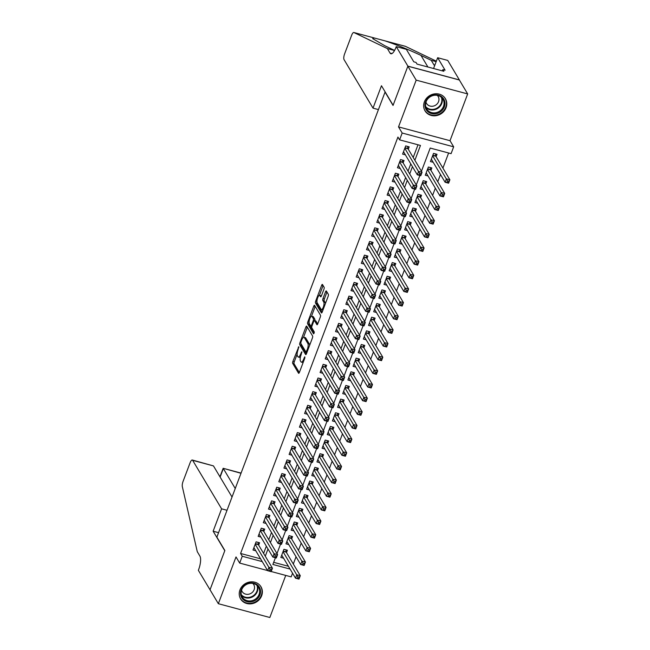 <?xml version="1.0" encoding="UTF-8"?>
<svg xmlns="http://www.w3.org/2000/svg" width="650" height="650" viewBox="0 0 650 650"><rect width="100%" height="100%" fill="white"/><g stroke="black" fill="none" stroke-linecap="round" stroke-linejoin="round"><path stroke-width="0.97" d="M298.821 346.694L292.858 361.489A1.495 0.479 -75 0 0 292.679 363.374L298.553 373.222A1.495 0.479 -75 0 0 298.675 373.327A1.495 0.479 -75 0 0 299.39 372.426L304.769 358.191L304.809 356.801L303.615 359.271A4.777 1.536 -75 0 1 301.332 362.131A4.777 1.536 -75 0 1 300.95 361.806L300.463 360.986A4.777 1.536 -75 0 1 301.039 354.949L301.86 351.78L300.576 354.177A4.777 1.536 -75 0 1 298.301 357.045A4.777 1.536 -75 0 1 297.911 356.72L297.424 355.899A4.777 1.536 -75 0 1 298.001 349.854L298.821 346.694M424.369 101.879A11.862 10.733 149.2 0 0 425.035 110.866A11.862 10.733 149.2 0 0 436.036 115.684A11.862 10.733 149.2 0 0 446.079 107.697A11.862 10.733 149.2 0 0 445.413 98.703A11.862 10.733 149.2 0 0 434.411 93.884A11.862 10.733 149.2 0 0 424.369 101.879M239.939 589.948A11.862 10.733 149.2 0 0 240.614 598.934A11.862 10.733 149.2 0 0 251.607 603.753A11.862 10.733 149.2 0 0 261.649 595.766A11.862 10.733 149.2 0 0 260.983 586.771A11.862 10.733 149.2 0 0 249.99 581.953A11.862 10.733 149.2 0 0 239.939 589.948M323.952 289.161A1.495 0.479 -75 0 0 324.131 287.276L322.481 284.513A1.495 0.479 -75 0 0 322.359 284.408A1.495 0.479 -75 0 0 321.644 285.301L315.673 301.121A1.495 0.479 -75 0 0 315.494 303.006L321.368 312.853A1.495 0.479 -75 0 0 321.49 312.959A1.495 0.479 -75 0 0 322.205 312.057L328.177 296.246A1.495 0.479 -75 0 0 328.356 294.361L326.365 291.021A1.495 0.479 -75 0 0 326.243 290.924A1.495 0.479 -75 0 0 325.528 291.817L322.977 298.586A1.495 0.479 -75 0 0 322.798 300.471L323.781 302.128A3.998 1.284 -75 0 1 323.497 306.621A3.998 1.284 -75 0 1 321.392 309.571A3.998 1.284 -75 0 1 321.076 309.294L317.2 302.811A3.998 1.284 -75 0 1 317.493 298.317A3.998 1.284 -75 0 1 319.589 295.368A3.998 1.284 -75 0 1 319.914 295.644L320.556 296.725A1.495 0.479 -75 0 0 320.678 296.822A1.495 0.479 -75 0 0 321.392 295.929L323.952 289.161M407.867 66.203L459.355 79.999L467.675 93.933L416.187 80.137L407.867 66.203L393.039 105.454L385.052 92.081L216.873 537.144L224.859 550.517L210.031 589.769L218.343 603.704L236.015 556.944L239.671 563.079L242.255 556.254L240.589 553.467L397.93 137.069L399.596 139.856L402.179 133.031L453.668 146.827L451.084 153.652L430.211 148.062L421.436 171.283M416.187 80.137L398.515 126.896L402.179 133.031M306.727 326.186A1.495 0.479 -75 0 0 306.613 326.089A1.495 0.479 -75 0 0 305.898 326.983L299.926 342.794A1.495 0.479 -75 0 0 299.739 344.679L305.622 354.526A1.495 0.479 -75 0 0 305.744 354.632A1.495 0.479 -75 0 0 306.451 353.738L312.431 337.927A1.495 0.479 -75 0 0 312.609 336.034L306.727 326.186M307.799 321.953L313.771 306.142A1.495 0.479 -75 0 1 314.486 305.248A1.495 0.479 -75 0 1 314.608 305.346L320.483 315.201A1.495 0.479 -75 0 1 320.304 317.086L317.744 323.854A1.495 0.479 -75 0 1 317.029 324.748A1.495 0.479 -75 0 1 316.916 324.642L314.527 320.653A1.495 0.479 -75 0 0 314.405 320.548A1.495 0.479 -75 0 0 313.698 321.441L312 325.934A1.495 0.479 -75 0 0 311.821 327.819L314.299 331.979L313.592 333.856L307.621 323.846A1.495 0.479 -75 0 1 307.799 321.953L309.091 322.303M218.343 603.704L269.839 617.5L285.74 575.421M436.109 156.691L437.011 154.302L433.534 153.376L430.438 161.566L433.209 162.305M430.95 170.349L431.852 167.96L428.374 167.026L425.279 175.216L428.049 175.963M425.791 183.999L426.692 181.61L423.215 180.676L420.119 188.866L422.89 189.613M420.631 197.649L421.533 195.26L418.056 194.334L414.96 202.524L417.731 203.263M415.472 211.307L416.382 208.918L412.896 207.984L409.801 216.174L412.579 216.913M410.321 224.957L411.223 222.568L407.737 221.634L404.641 229.824L407.42 230.571M405.161 238.607L406.063 236.218L402.586 235.284L399.49 243.482L402.261 244.221M400.002 252.257L400.904 249.868L397.426 248.942L394.331 257.132L397.101 257.871M394.842 265.915L395.744 263.526L392.267 262.592L389.171 270.782L391.942 271.529M389.683 279.565L390.585 277.176L387.108 276.242L384.012 284.432L386.783 285.179M384.524 293.215L385.426 290.826L381.948 289.9L378.852 298.09L381.623 298.829M379.364 306.873L380.266 304.484L376.789 303.55L373.693 311.74L376.464 312.479M374.205 320.523L375.107 318.134L371.629 317.2L368.534 325.39L371.304 326.137M369.046 334.173L369.947 331.784L366.47 330.85L363.374 339.048L366.145 339.787M363.886 347.823L364.788 345.434L361.311 344.508L358.215 352.698L360.986 353.438M358.727 361.481L359.629 359.092L356.151 358.158L353.056 366.348L355.826 367.088M353.567 375.131L354.469 372.743L350.992 371.808L347.896 379.998L350.667 380.746M348.408 388.781L349.318 386.392L345.832 385.458L342.737 393.656L345.516 394.396M343.249 402.439L344.159 400.043L340.673 399.116L337.577 407.306L340.356 408.046M338.098 416.089L338.999 413.701L335.514 412.766L332.426 420.956L335.197 421.704M332.938 429.739L333.84 427.351L330.363 426.416L327.267 434.606L330.037 435.354M327.779 443.389L328.681 441.001L325.203 440.074L322.108 448.264L324.878 449.004M322.619 457.048L323.521 454.659L320.044 453.724L316.948 461.914L319.719 462.654M317.46 470.698L318.362 468.309L314.884 467.374L311.789 475.564L314.559 476.312M312.301 484.348L313.202 481.959L309.725 481.024L306.629 489.223L309.4 489.962M307.141 497.997L308.043 495.609L304.566 494.683L301.47 502.872L304.241 503.612M301.982 511.656L302.884 509.267L299.406 508.332L296.311 516.523L299.081 517.27M296.822 525.306L297.724 522.917L294.247 521.983L291.151 530.173L293.922 530.92M291.663 538.956L292.565 536.567L289.088 535.641L285.992 543.831L288.762 544.57M258.676 545.155L259.577 542.766L256.1 541.832L253.004 550.022L255.775 550.769M263.835 531.505L264.737 529.116L261.259 528.182L258.164 536.372L260.934 537.111M268.994 517.847L269.896 515.458L266.411 514.532L263.315 522.722L266.094 523.461M274.146 504.197L275.056 501.808L271.57 500.874L268.474 509.064L271.253 509.811M279.305 490.547L280.215 488.158L276.729 487.224L273.634 495.414L276.412 496.161M284.464 476.889L285.366 474.5L281.889 473.574L278.793 481.764L281.564 482.503M289.624 463.239L290.526 460.85L287.048 459.916L283.952 468.114L286.723 468.853M294.783 449.589L295.685 447.2L292.207 446.266L289.112 454.456L291.882 455.203M299.942 435.939L300.844 433.55L297.367 432.616L294.271 440.806L297.042 441.545M305.102 422.281L306.004 419.892L302.526 418.966L299.431 427.156L302.201 427.895M310.261 408.631L311.163 406.242L307.686 405.308L304.59 413.498L307.361 414.245M315.421 394.981L316.322 392.592L312.845 391.658L309.749 399.848L312.52 400.595M320.58 381.331L321.482 378.934L318.004 378.007L314.909 386.197L317.679 386.937M325.739 367.673L326.641 365.284L323.164 364.349L320.068 372.548L322.839 373.287M330.899 354.023L331.801 351.634L328.323 350.699L325.227 358.889L327.998 359.637M336.058 340.373L336.96 337.984L333.474 337.049L330.387 345.239L333.158 345.979M341.209 326.714L342.119 324.326L338.634 323.399L335.538 331.589L338.317 332.329M346.369 313.064L347.279 310.676L343.793 309.741L340.697 317.939L343.476 318.679M351.528 299.414L352.43 297.026L348.952 296.091L345.857 304.281L348.627 305.029M356.688 285.764L357.589 283.368L354.112 282.441L351.016 290.631L353.787 291.371M361.847 272.106L362.749 269.717L359.271 268.791L356.176 276.981L358.946 277.721M367.006 258.456L367.908 256.067L364.431 255.133L361.335 263.323L364.106 264.071M372.166 244.806L373.067 242.418L369.59 241.483L366.494 249.673L369.265 250.421M377.325 231.148L378.227 228.759L374.749 227.833L371.654 236.023L374.424 236.762M382.484 217.498L383.386 215.109L379.909 214.175L376.813 222.373L379.584 223.113M387.644 203.848L388.546 201.459L385.068 200.525L381.973 208.715L384.743 209.463M392.803 190.198L393.705 187.809L390.227 186.875L387.132 195.065L389.902 195.804M397.963 176.54L398.864 174.151L395.387 173.225L392.291 181.415L395.062 182.154M403.122 162.89L404.024 160.501L400.538 159.567L397.451 167.757L400.221 168.504M240.589 553.467L260.577 558.821M263.599 553.41L266.338 546.171M268.759 539.76L271.497 532.512M273.918 526.102L276.656 518.863M279.077 512.452L281.816 505.212M284.237 498.802L286.975 491.562M289.396 485.144L292.126 477.904M294.556 471.494L297.286 464.254M299.715 457.844L302.445 450.604M304.866 444.194L307.604 436.946M310.026 430.536L312.764 423.296M315.185 416.886L317.923 409.646M320.344 403.236L323.082 395.996M325.504 389.577L328.242 382.338M330.663 375.928L333.401 368.688M335.822 362.277L338.561 355.038M340.982 348.627L343.72 341.38M346.141 334.969L348.879 327.73M351.301 321.319L354.039 314.08M356.46 307.669L359.19 300.43M361.619 294.011L364.349 286.772M366.779 280.361L369.509 273.122M371.93 266.711L374.668 259.472M377.089 253.061L379.827 245.814M382.249 239.403L384.987 232.164M387.408 225.753L390.146 218.514M392.567 212.103L395.306 204.864M397.727 198.453L400.465 191.206M402.886 184.795L405.624 177.556M408.046 171.145L410.784 163.906M413.205 157.495L418.007 144.787M408.281 149.24L409.183 146.851L405.697 145.917L402.602 154.107L405.381 154.854M293.312 564.013L296.043 556.766M298.472 550.355L301.202 543.116M303.631 536.705L306.361 529.466M308.783 523.055L311.521 515.816M313.942 509.397L316.68 502.157M319.101 495.747L321.839 488.507M324.261 482.097L326.999 474.858M329.42 468.447L332.158 461.199M334.579 454.789L337.317 447.549M339.739 441.139L342.477 433.899M344.898 427.489L347.636 420.249M350.058 413.831L352.796 406.591M355.217 400.181L357.955 392.941M360.376 386.531L363.106 379.291M365.536 372.881L368.266 365.633M370.695 359.223L373.425 351.983M375.846 345.572L378.584 338.333M381.006 331.923L383.744 324.683M386.165 318.264L388.903 311.025M391.324 304.614L394.062 297.375M396.484 290.964L399.222 283.725M401.643 277.314L404.381 270.067M406.803 263.656L409.541 256.417M411.962 250.006L414.7 242.767M417.121 236.356L419.859 229.117M422.281 222.706L425.019 215.459M427.44 209.048L430.17 201.809M432.599 195.398L435.329 188.159M437.759 181.748L440.489 174.509M442.918 168.09L448.622 152.994M273.674 562.331L288.413 566.28M286.504 552.614L287.406 550.225L283.928 549.291L280.832 557.481L283.603 558.22M398.515 126.896L450.011 140.692L467.675 93.933M450.011 140.692L453.668 146.827M292.549 573.211L291.168 576.875L271.204 571.521M414.871 160.282L420.469 145.446L399.596 139.856M265.265 556.197L268.003 548.957M270.424 542.547L273.154 535.299M275.584 528.889L278.314 521.649M280.743 515.239L283.473 507.999M285.894 501.589L288.632 494.349M291.054 487.931L293.792 480.691M296.213 474.281L298.951 467.041M301.373 460.631L304.111 453.391M306.532 446.981L309.27 439.733M311.691 433.323L314.429 426.083M316.851 419.673L319.589 412.433M322.01 406.023L324.748 398.783M327.169 392.364L329.908 385.125M332.329 378.714L335.067 371.475M337.488 365.064L340.218 357.825M342.648 351.414L345.377 344.167M347.807 337.756L350.537 330.517M352.966 324.106L355.696 316.867M358.118 310.456L360.856 303.217M363.277 296.798L366.015 289.559M368.436 283.148L371.174 275.909M373.596 269.498L376.334 262.259M378.755 255.848L381.493 248.601M383.914 242.19L386.652 234.951M389.074 228.54L391.812 221.301M394.233 214.89L396.971 207.651M399.392 201.24L402.131 193.993M404.552 187.582L407.29 180.343M409.711 173.932L412.441 166.692M242.255 556.254L262.243 561.608M267.581 570.554L239.671 563.079M275.405 557.749L272.87 564.452L290.079 569.067M419.851 175.484L416.276 184.941M414.692 189.134L411.117 198.591M409.533 202.784L405.957 212.241M404.373 216.442L400.798 225.891M399.214 230.092L395.639 239.549M394.054 243.742L390.488 253.199M388.895 257.4L385.328 266.849M383.736 271.05L380.169 280.499M378.576 284.7L375.009 294.158M373.425 298.35L369.85 307.808M368.266 312.008L364.691 321.457M363.106 325.658L359.531 335.116M357.947 339.308L354.372 348.766M352.787 352.966L349.213 362.416M347.628 366.616L344.053 376.066M342.469 380.266L338.894 389.724M337.309 393.916L333.734 403.374M332.15 407.574L328.575 417.024M326.991 421.224L323.424 430.682M321.831 434.874L318.264 444.332M316.672 448.532L313.105 457.982M311.512 462.183L307.946 471.632M306.361 475.832L302.786 485.29M301.202 489.483L297.627 498.94M296.043 503.141L292.467 512.59M290.883 516.791L287.308 526.248M285.724 530.441L282.149 539.898M280.564 544.091L276.989 553.548M298.301 357.045L299.691 357.419A4.777 1.536 -75 0 0 300.398 357.183M301.332 362.131L302.729 362.505A4.777 1.536 -75 0 0 303.16 362.448M297.115 354.274L294.247 361.863A1.495 0.479 -75 0 0 294.068 363.748L299.333 372.564M301.104 343.899A1.495 0.479 -75 0 0 301.137 345.053L306.402 353.876M307.344 327.218A1.495 0.479 -75 0 0 307.287 327.356L303.517 337.334M300.934 342.087L300.812 343.403L305.971 352.048L307.287 349.554A4.777 1.536 -75 0 0 307.864 343.517L304.338 337.602A4.777 1.536 -75 0 0 303.948 337.277A4.777 1.536 -75 0 0 301.673 340.145L300.934 342.087M309.562 345.507A4.777 1.536 -75 0 0 309.254 343.882L307.864 343.517M303.948 337.277L305.346 337.651A4.777 1.536 -75 0 1 305.727 337.976L309.254 343.882M311.488 316.241L315.161 306.516L313.771 306.142M317.688 323.993L315.924 321.027A1.495 0.479 -75 0 0 315.803 320.921A1.495 0.479 -75 0 0 315.648 320.954M314.267 333.019L309.01 324.212L307.621 323.846M312.057 316.509A3.998 1.284 -75 0 0 311.732 316.233A3.998 1.284 -75 0 0 309.636 319.183A3.998 1.284 -75 0 0 309.343 323.676L310.708 325.959A1.495 0.479 -75 0 0 310.83 326.064A1.495 0.479 -75 0 0 311.545 325.171L313.235 320.678A1.495 0.479 -75 0 0 313.422 318.793L312.057 316.509L313.446 316.883A3.998 1.284 -75 0 0 313.129 316.607L311.732 316.233M314.762 320.645A1.495 0.479 -75 0 0 314.811 319.166L313.422 318.793M313.446 316.883L314.811 319.166M309.099 322.595A1.495 0.479 -75 0 0 309.01 324.212M319.589 295.368L320.986 295.742A3.998 1.284 -75 0 1 321.303 296.018L321.336 296.067M321.392 309.571L322.79 309.936A3.998 1.284 -75 0 0 323.001 309.944M325.423 303.534A3.998 1.284 -75 0 0 325.171 302.494L323.781 302.128M326.974 292.053A1.495 0.479 -75 0 0 326.926 292.191L324.366 298.959A1.495 0.479 -75 0 0 324.188 300.844L325.171 302.494M316.956 301.803A1.495 0.479 -75 0 0 316.883 303.379L322.148 312.195M323.091 285.537A1.495 0.479 -75 0 0 323.034 285.675L319.377 295.368M281.734 555.092L295.514 578.167L296.798 574.754L300.284 575.689L286.244 552.167A1.519 0.487 105 0 1 286.154 551.858L285.927 549.827M299.284 577.159L300.284 575.689L298.992 579.101L295.514 578.167L298.764 578.524L299.284 577.159L297.887 576.786L297.375 578.151M297.887 576.786L283.026 551.679M298.764 578.524L298.992 579.101M258.091 542.368L258.318 544.399A1.519 0.487 -75 0 0 258.408 544.708L272.447 568.23L271.156 571.642L267.678 570.708L253.906 547.633M269.539 570.692L267.678 570.708L268.97 567.296L272.447 568.23L271.448 569.701L270.059 569.327L269.539 570.692L270.936 571.066L271.448 569.701M255.19 544.221L270.059 569.327M271.156 571.642L270.936 571.066M260.406 589.981A10.27 9.287 -30.8 0 1 252.216 601.648A10.27 9.287 -30.8 0 1 240.654 594.839A10.27 9.287 -30.8 0 1 248.852 583.172A10.27 9.287 -30.8 0 1 260.406 589.981M241.223 594.376A9.506 8.596 149.2 0 0 242.206 597.001A9.506 8.596 149.2 0 0 253.386 600.202A9.506 8.596 149.2 0 0 259.512 589.883A9.506 8.596 149.2 0 0 258.529 587.259A9.506 8.596 149.2 0 0 247.341 584.058A9.506 8.596 149.2 0 0 241.223 594.376M241.54 590.159A6.768 6.118 149.2 0 0 242.125 591.533A6.768 6.118 149.2 0 0 250.088 593.808A6.768 6.118 149.2 0 0 254.451 586.462A6.768 6.118 149.2 0 0 253.752 584.594A6.768 6.118 149.2 0 0 252.818 583.424M239.874 597.423A11.789 10.66 149.2 0 0 240.411 598.447A11.789 10.66 149.2 0 0 254.28 602.42A11.789 10.66 149.2 0 0 261.869 589.623A11.789 10.66 149.2 0 0 260.658 586.365A11.789 10.66 149.2 0 0 260 585.406M444.836 101.912A10.27 9.287 -30.8 0 1 436.637 113.579A10.27 9.287 -30.8 0 1 425.084 106.771A10.27 9.287 -30.8 0 1 433.274 95.103A10.27 9.287 -30.8 0 1 444.836 101.912M425.644 106.308A9.506 8.596 149.2 0 0 426.628 108.932A9.506 8.596 149.2 0 0 437.816 112.133A9.506 8.596 149.2 0 0 443.934 101.814A9.506 8.596 149.2 0 0 442.951 99.19A9.506 8.596 149.2 0 0 431.771 95.989A9.506 8.596 149.2 0 0 425.644 106.308M425.969 102.091A6.768 6.118 149.2 0 0 426.554 103.464A6.768 6.118 149.2 0 0 434.517 105.739A6.768 6.118 149.2 0 0 438.872 98.394A6.768 6.118 149.2 0 0 438.173 96.525A6.768 6.118 149.2 0 0 437.247 95.355M424.304 109.354A11.789 10.66 149.2 0 0 424.84 110.378A11.789 10.66 149.2 0 0 438.701 114.351A11.789 10.66 149.2 0 0 446.298 101.554A11.789 10.66 149.2 0 0 445.079 98.296A11.789 10.66 149.2 0 0 444.429 97.337M235.251 488.507L223.34 468.552L220.123 477.067M210.007 589.842L224.786 550.729L213.135 531.212L221.601 508.828L192.652 460.33A4.566 1.463 -75 0 0 192.286 460.021A4.566 1.463 -75 0 0 190.109 462.759L183.064 481.39A4.566 1.463 -75 0 0 182.325 486.639L197.267 551.663L199.924 556.124A10.644 3.413 105 0 1 198.64 569.579L198.356 570.326L210.08 589.859M213.135 531.212L218.562 532.667M221.601 508.828L227.029 510.282M232.034 497.023L213.46 465.904L192.652 460.33M192.286 460.021L213.46 465.904M219.952 476.783L223.161 468.293L241.004 473.289M373.011 108.136L344.061 59.638A4.566 1.463 -75 0 1 344.614 53.869L351.658 35.238A4.566 1.463 -75 0 1 353.836 32.5A4.566 1.463 -75 0 1 353.917 32.532L387.368 48.571L390.024 53.032A10.644 3.413 -75 0 0 390.877 53.763A10.644 3.413 -75 0 0 395.964 47.377L396.248 46.629L407.891 66.138L393.112 105.251L381.469 85.743L373.011 108.136L378.438 109.59M394.542 50.497L387.368 48.571M436.166 61.652L431.234 60.328L420.981 55.413C409.053 49.798 397.077 44.947 385.044 40.869L384.743 40.779M434.712 65.504A10.644 3.413 -75 0 1 433.899 64.789L431.234 60.328M405.243 46.28A4.566 1.463 105 0 1 405.324 46.296A4.566 1.463 105 0 1 405.405 46.329L436.345 61.165M405.405 46.329L374.278 37.984L372.645 38.594L384.727 45.695L394.582 50.424M407.891 66.138L459.387 79.934L447.744 60.426L437.653 57.72L445.104 70.208L442.878 69.607L442.398 70.882M396.248 46.629L406.339 49.335L413.79 61.815L416.016 62.416L417.016 64.09L443.877 71.281L442.878 69.607M437.653 57.72L433.566 68.518M353.836 32.5L374.384 38.009L353.917 32.532M286.894 541.442L300.674 564.517L301.957 561.104L305.435 562.031L291.395 538.509A1.519 0.487 105 0 1 291.314 538.208L291.078 536.169M304.444 563.501L305.435 562.031L304.151 565.451L300.674 564.517L303.924 564.866L304.444 563.501L303.046 563.128L302.534 564.492M303.046 563.128L288.186 538.029M303.924 564.866L304.151 565.451M292.053 527.784L305.825 550.867L307.117 547.446L310.594 548.381L296.554 524.859A1.519 0.487 105 0 1 296.473 524.55L296.238 522.519M309.603 549.851L310.594 548.381L309.311 551.793L305.825 550.867L309.083 551.216L309.603 549.851L308.206 549.477L307.694 550.842M308.206 549.477L293.345 524.371M309.083 551.216L309.311 551.793M297.213 514.134L310.984 537.209L312.276 533.796L315.754 534.731L301.714 511.209A1.519 0.487 105 0 1 301.632 510.9L301.397 508.869M314.754 536.201L315.754 534.731L314.47 538.143L310.984 537.209L314.243 537.566L314.754 536.201L313.365 535.827L312.853 537.192M313.365 535.827L298.504 510.721M314.243 537.566L314.47 538.143M302.372 500.484L316.144 523.559L317.436 520.146L320.913 521.081L306.873 497.559A1.519 0.487 105 0 1 306.792 497.25L306.556 495.211M319.914 522.543L320.913 521.081L319.621 524.493L316.144 523.559L319.402 523.908L319.914 522.543L318.524 522.178L318.012 523.543M318.524 522.178L303.664 497.071M319.402 523.908L319.621 524.493M263.25 528.718L263.477 530.749A1.519 0.487 -75 0 0 263.567 531.058L277.607 554.58L276.315 557.992L272.838 557.058L259.066 533.983M274.698 557.042L272.838 557.058L274.129 553.646L277.607 554.58L276.608 556.051L275.218 555.677L274.698 557.042L276.088 557.416L276.608 556.051M260.349 530.571L275.218 555.677M276.315 557.992L276.088 557.416M268.409 515.06L268.637 517.099A1.519 0.487 -75 0 0 268.726 517.4L282.766 540.922L281.474 544.342L277.997 543.408L264.225 520.333M279.858 543.384L277.997 543.408L279.289 539.996L282.766 540.922L281.767 542.392L280.377 542.019L279.858 543.384L281.247 543.758L281.767 542.392M265.509 516.921L280.377 542.019M281.474 544.342L281.247 543.758M273.569 501.41L273.796 503.441A1.519 0.487 -75 0 0 273.886 503.75L287.926 527.272L286.634 530.684L283.156 529.758L269.384 506.675M285.017 529.734L283.156 529.758L284.44 526.337L287.926 527.272L286.926 528.742L285.537 528.369L285.017 529.734L286.406 530.108L286.926 528.742M270.668 503.262L285.537 528.369M286.634 530.684L286.406 530.108M278.728 487.76L278.956 489.791A1.519 0.487 -75 0 0 279.045 490.1L293.085 513.622L291.793 517.034L288.316 516.1L274.536 493.025M290.176 516.084L288.316 516.1L289.599 512.688L293.085 513.622L292.086 515.092L290.688 514.719L290.176 516.084L291.566 516.457L292.086 515.092M275.827 489.613L290.688 514.719M291.793 517.034L291.566 516.457M307.531 486.834L321.303 509.909L322.595 506.496L326.072 507.423L312.033 483.901A1.519 0.487 105 0 1 311.943 483.6L311.716 481.561M325.073 508.893L326.072 507.423L324.781 510.835L321.303 509.909L324.561 510.258L325.073 508.893L323.684 508.519L323.172 509.884M323.684 508.519L308.823 483.413M324.561 510.258L324.781 510.835M283.887 474.102L284.115 476.141A1.519 0.487 -75 0 0 284.204 476.45L298.244 499.972L296.952 503.384L293.475 502.45L279.695 479.375M295.336 502.434L293.475 502.45L294.759 499.038L298.244 499.972L297.245 501.434L295.848 501.069L295.336 502.434L296.725 502.799L297.245 501.434M280.987 475.962L295.848 501.069M296.952 503.384L296.725 502.799M312.691 473.176L326.463 496.251L327.754 492.838L331.232 493.773L317.192 470.251A1.519 0.487 105 0 1 317.102 469.942L316.875 467.911M330.233 495.243L331.232 493.773L329.94 497.185L326.463 496.251L329.721 496.608L330.233 495.243L328.843 494.869L328.323 496.234M328.843 494.869L313.983 469.763M329.721 496.608L329.94 497.185M289.039 460.452L289.274 462.491A1.519 0.487 -75 0 0 289.356 462.792L303.396 486.314L302.112 489.726L298.634 488.8L284.854 465.725M300.495 488.776L298.634 488.8L299.918 485.387L303.396 486.314L302.404 487.784L301.007 487.411L300.495 488.776L301.884 489.149L302.404 487.784M286.146 462.304L301.007 487.411M302.112 489.726L301.884 489.149M317.85 459.526L331.622 482.601L332.914 479.188L336.391 480.122L322.351 456.601A1.519 0.487 105 0 1 322.262 456.292L322.034 454.261M335.392 481.593L336.391 480.122L335.099 483.535L331.622 482.601L334.88 482.958L335.392 481.593L334.002 481.219L333.483 482.584M334.002 481.219L319.142 456.113M334.88 482.958L335.099 483.535M294.198 446.802L294.434 448.833A1.519 0.487 -75 0 0 294.515 449.142L308.555 472.664L307.271 476.076L303.786 475.142L290.014 452.067M305.654 475.126L303.786 475.142L305.077 471.729L308.555 472.664L307.564 474.134L306.166 473.761L305.654 475.126L307.044 475.499L307.564 474.134M291.306 448.654L306.166 473.761M307.271 476.076L307.044 475.499M323.009 445.876L336.781 468.951L338.073 465.538L341.551 466.464L327.511 442.942A1.519 0.487 105 0 1 327.421 442.642L327.194 440.602M340.551 467.935L341.551 466.464L340.259 469.885L336.781 468.951L340.039 469.3L340.551 467.935L339.162 467.561L338.642 468.926M339.162 467.561L324.301 442.463M340.039 469.3L340.259 469.885M299.358 433.152L299.593 435.183A1.519 0.487 -75 0 0 299.674 435.492L313.714 459.014L312.431 462.426L308.945 461.492L295.173 438.417M310.814 461.476L308.945 461.492L310.237 458.079L313.714 459.014L312.715 460.484L311.326 460.111L310.814 461.476L312.203 461.849L312.715 460.484M296.465 435.004L311.326 460.111M312.431 462.426L312.203 461.849M328.169 432.218L341.941 455.301L343.233 451.88L346.71 452.814L332.67 429.293A1.519 0.487 105 0 1 332.581 428.984L332.353 426.952M345.711 454.285L346.71 452.814L345.418 456.227L341.941 455.301L345.199 455.65L345.711 454.285L344.321 453.911L343.801 455.276M344.321 453.911L329.452 428.805M345.199 455.65L345.418 456.227M304.517 419.494L304.752 421.533A1.519 0.487 -75 0 0 304.834 421.834L318.874 445.356L317.582 448.776L314.104 447.842L300.332 424.767M315.973 447.817L314.104 447.842L315.396 444.429L318.874 445.356L317.874 446.826L316.485 446.452L315.973 447.817L317.363 448.191L317.874 446.826M301.624 421.354L316.485 446.452M317.582 448.776L317.363 448.191M333.328 418.567L347.1 441.642L348.392 438.23L351.869 439.164L337.829 415.642A1.519 0.487 105 0 1 337.74 415.334L337.512 413.303M350.87 440.635L351.869 439.164L350.577 442.577L347.1 441.642L350.35 442L350.87 440.635L349.481 440.261L348.961 441.626M349.481 440.261L334.612 415.155M350.35 442L350.577 442.577M309.676 405.844L309.904 407.875A1.519 0.487 -75 0 0 309.993 408.184L324.033 431.706L322.741 435.118L319.264 434.192L305.492 411.109M321.132 434.168L319.264 434.192L320.556 430.771L324.033 431.706L323.034 433.176L321.644 432.802L321.132 434.168L322.522 434.541L323.034 433.176M306.784 407.696L321.644 432.802M322.741 435.118L322.522 434.541M338.488 404.918L352.259 427.993L353.543 424.58L357.029 425.514L342.989 401.993A1.519 0.487 105 0 1 342.899 401.684L342.672 399.644M356.029 426.977L357.029 425.514L355.737 428.927L352.259 427.993L355.509 428.342L356.029 426.977L354.64 426.611L354.12 427.976M354.64 426.611L339.771 401.505M355.509 428.342L355.737 428.927M314.836 392.194L315.063 394.225A1.519 0.487 -75 0 0 315.152 394.534L329.192 418.056L327.901 421.468L324.423 420.534L310.651 397.459M326.284 420.517L324.423 420.534L325.715 417.121L329.192 418.056L328.193 419.526L326.804 419.152L326.284 420.517L327.681 420.891L328.193 419.526M311.943 394.046L326.804 419.152M327.901 421.468L327.681 420.891M343.639 391.267L357.419 414.342L358.702 410.93L362.188 411.856L348.148 388.334A1.519 0.487 105 0 1 348.059 388.034L347.831 385.994M361.189 413.327L362.188 411.856L360.896 415.269L357.419 414.342L360.669 414.692L361.189 413.327L359.791 412.953L359.279 414.318M359.791 412.953L344.931 387.855M360.669 414.692L360.896 415.269M319.995 378.536L320.223 380.575A1.519 0.487 -75 0 0 320.312 380.884L334.352 404.406L333.06 407.818L329.582 406.884L315.811 383.809M331.443 406.868L329.582 406.884L330.874 403.471L334.352 404.406L333.352 405.868L331.963 405.502L331.443 406.868L332.841 407.233L333.352 405.868M317.102 380.396L331.963 405.502M333.06 407.818L332.841 407.233M348.798 377.609L362.578 400.684L363.862 397.272L367.348 398.206L353.308 374.684A1.519 0.487 105 0 1 353.218 374.376L352.991 372.344M366.348 399.677L367.348 398.206L366.056 401.619L362.578 400.684L365.828 401.042L366.348 399.677L364.951 399.303L364.439 400.668M364.951 399.303L350.09 374.197M365.828 401.042L366.056 401.619M325.154 364.886L325.382 366.925A1.519 0.487 -75 0 0 325.471 367.226L339.511 390.748L338.219 394.16L334.742 393.234L320.97 370.159M336.602 393.209L334.742 393.234L336.034 389.821L339.511 390.748L338.512 392.218L337.123 391.844L336.602 393.209L338 393.583L338.512 392.218M322.262 366.746L337.123 391.844M338.219 394.16L338 393.583M353.957 363.959L367.738 387.034L369.021 383.622L372.499 384.556L358.467 361.034A1.519 0.487 105 0 1 358.377 360.726L358.15 358.694M371.507 386.027L372.499 384.556L371.215 387.969L367.738 387.034L370.988 387.392L371.507 386.027L370.11 385.653L369.598 387.018M370.11 385.653L355.249 360.547M370.988 387.392L371.215 387.969M330.314 351.236L330.541 353.267A1.519 0.487 -75 0 0 330.631 353.576L344.671 377.098L343.379 380.51L339.901 379.576L326.129 356.501M341.762 379.559L339.901 379.576L341.193 376.163L344.671 377.098L343.671 378.568L342.282 378.194L341.762 379.559L343.159 379.933L343.671 378.568M327.413 353.088L342.282 378.194M343.379 380.51L343.159 379.933M359.117 350.309L372.889 373.384L374.181 369.972L377.658 370.906L363.618 347.384A1.519 0.487 105 0 1 363.537 347.076L363.301 345.036M376.667 372.369L377.658 370.906L376.374 374.319L372.889 373.384L376.147 373.734L376.667 372.369L375.269 371.995L374.757 373.36M375.269 371.995L360.409 346.897M376.147 373.734L376.374 374.319M335.473 337.586L335.701 339.617A1.519 0.487 -75 0 0 335.79 339.926L349.83 363.447L348.538 366.86L345.061 365.926L331.289 342.851M346.921 365.909L345.061 365.926L346.352 362.513L349.83 363.447L348.831 364.918L347.441 364.544L346.921 365.909L348.311 366.283L348.831 364.918M332.572 339.438L347.441 364.544M348.538 366.86L348.311 366.283M364.276 336.651L378.048 359.734L379.34 356.322L382.817 357.248L368.777 333.726A1.519 0.487 105 0 1 368.696 333.418L368.461 331.386M381.818 358.719L382.817 357.248L381.534 360.661L378.048 359.734L381.306 360.084L381.818 358.719L380.429 358.345L379.917 359.71M380.429 358.345L365.568 333.239M381.306 360.084L381.534 360.661M340.632 323.928L340.86 325.967A1.519 0.487 -75 0 0 340.949 326.276L354.989 349.798L353.697 353.21L350.22 352.276L336.448 329.201M352.081 352.251L350.22 352.276L351.504 348.863L354.989 349.798L353.99 351.26L352.601 350.886L352.081 352.251L353.47 352.625L353.99 351.26M337.732 325.788L352.601 350.886M353.697 353.21L353.47 352.625M369.436 323.001L383.207 346.076L384.499 342.664L387.977 343.598L373.937 320.076A1.519 0.487 105 0 1 373.856 319.767L373.62 317.736M386.977 345.069L387.977 343.598L386.693 347.011L383.207 346.076L386.466 346.434L386.977 345.069L385.588 344.695L385.076 346.06M385.588 344.695L370.727 319.589M386.466 346.434L386.693 347.011M345.792 310.277L346.019 312.309A1.519 0.487 -75 0 0 346.109 312.618L360.149 336.139L358.857 339.552L355.379 338.626L341.599 315.543M357.24 338.601L355.379 338.626L356.663 335.213L360.149 336.139L359.149 337.61L357.752 337.236L357.24 338.601L358.629 338.975L359.149 337.61M342.891 312.13L357.752 337.236M358.857 339.552L358.629 338.975M374.595 309.351L388.367 332.426L389.659 329.014L393.136 329.948L379.096 306.426A1.519 0.487 105 0 1 379.015 306.118L378.779 304.086M392.137 331.411L393.136 329.948L391.844 333.361L388.367 332.426L391.625 332.784L392.137 331.411L390.748 331.045L390.236 332.41M390.748 331.045L375.887 305.939M391.625 332.784L391.844 333.361M350.951 296.627L351.179 298.659A1.519 0.487 -75 0 0 351.268 298.967L365.308 322.489L364.016 325.902L360.539 324.967L346.759 301.892M362.399 324.951L360.539 324.967L361.822 321.555L365.308 322.489L364.309 323.96L362.911 323.586L362.399 324.951L363.789 325.325L364.309 323.96M348.051 298.48L362.911 323.586M364.016 325.902L363.789 325.325M379.754 295.701L393.526 318.776L394.818 315.364L398.296 316.29L384.256 292.768A1.519 0.487 105 0 1 384.166 292.467L383.939 290.428M397.296 317.761L398.296 316.29L397.004 319.702L393.526 318.776L396.784 319.126L397.296 317.761L395.907 317.387L395.387 318.752M395.907 317.387L381.046 292.289M396.784 319.126L397.004 319.702M356.111 282.977L356.338 285.009A1.519 0.487 -75 0 0 356.428 285.317L370.459 308.839L369.176 312.252L365.698 311.317L351.918 288.243M367.559 311.301L365.698 311.317L366.982 307.905L370.459 308.839L369.468 310.302L368.071 309.936L367.559 311.301L368.948 311.675L369.468 310.302M353.21 284.83L368.071 309.936M369.176 312.252L368.948 311.675M384.914 282.043L398.686 305.118L399.977 301.706L403.455 302.64L389.415 279.118A1.519 0.487 105 0 1 389.326 278.809L389.098 276.778M402.456 304.111L403.455 302.64L402.163 306.053L398.686 305.118L401.944 305.476L402.456 304.111L401.066 303.737L400.546 305.102M401.066 303.737L386.206 278.631M401.944 305.476L402.163 306.053M361.262 269.319L361.498 271.359A1.519 0.487 -75 0 0 361.579 271.659L375.619 295.181L374.335 298.594L370.849 297.668L357.077 274.592M372.718 297.643L370.849 297.668L372.141 294.255L375.619 295.181L374.627 296.652L373.23 296.278L372.718 297.643L374.108 298.017L374.627 296.652M358.369 271.18L373.23 296.278M374.335 298.594L374.108 298.017M390.073 268.393L403.845 291.468L405.137 288.056L408.614 288.99L394.574 265.468A1.519 0.487 105 0 1 394.485 265.159L394.257 263.128M407.615 290.461L408.614 288.99L407.322 292.402L403.845 291.468L407.103 291.826L407.615 290.461L406.226 290.087L405.706 291.452M406.226 290.087L391.365 264.981M407.103 291.826L407.322 292.402M366.421 255.669L366.657 257.701A1.519 0.487 -75 0 0 366.738 258.009L380.778 281.531L379.494 284.944L376.009 284.009L362.237 260.934M377.877 283.993L376.009 284.009L377.301 280.597L380.778 281.531L379.779 283.002L378.389 282.628L377.877 283.993L379.267 284.367L379.779 283.002M363.529 257.522L378.389 282.628M379.494 284.944L379.267 284.367M395.233 254.743L409.004 277.818L410.296 274.406L413.774 275.34L399.734 251.818A1.519 0.487 105 0 1 399.644 251.509L399.417 249.47M412.774 276.803L413.774 275.34L412.482 278.752L409.004 277.818L412.262 278.168L412.774 276.803L411.385 276.429L410.865 277.802M411.385 276.429L396.516 251.331M412.262 278.168L412.482 278.752M371.581 242.019L371.816 244.051A1.519 0.487 -75 0 0 371.898 244.359L385.938 267.881L384.654 271.294L381.168 270.359L367.396 247.284M383.037 270.343L381.168 270.359L382.46 266.947L385.938 267.881L384.938 269.352L383.549 268.978L383.037 270.343L384.426 270.717L384.938 269.352M368.688 243.872L383.549 268.978M384.654 271.294L384.426 270.717M400.392 241.093L414.164 264.168L415.456 260.756L418.933 261.682L404.893 238.16A1.519 0.487 105 0 1 404.804 237.859L404.576 235.82M417.934 263.152L418.933 261.682L417.641 265.094L414.164 264.168L417.414 264.517L417.934 263.152L416.544 262.779L416.024 264.144M416.544 262.779L401.676 237.672M417.414 264.517L417.641 265.094M376.74 228.361L376.976 230.401A1.519 0.487 -75 0 0 377.057 230.709L391.097 254.231L389.805 257.644L386.327 256.709L372.556 233.634M388.196 256.685L386.327 256.709L387.619 253.297L391.097 254.231L390.098 255.694L388.708 255.32L388.196 256.685L389.586 257.059L390.098 255.694M373.848 230.222L388.708 255.32M389.805 257.644L389.586 257.059M405.551 227.435L419.323 250.51L420.615 247.097L424.093 248.032L410.053 224.51A1.519 0.487 105 0 1 409.963 224.201L409.736 222.17M423.093 249.502L424.093 248.032L422.801 251.444L419.323 250.51L422.573 250.868L423.093 249.502L421.704 249.129L421.184 250.494M421.704 249.129L406.835 224.023M422.573 250.868L422.801 251.444M381.899 214.711L382.127 216.751A1.519 0.487 -75 0 0 382.216 217.051L396.256 240.573L394.964 243.986L391.487 243.059L377.715 219.976M393.348 243.035L391.487 243.059L392.779 239.647L396.256 240.573L395.257 242.044L393.868 241.67L393.348 243.035L394.745 243.409L395.257 242.044M379.007 216.564L393.868 241.67M394.964 243.986L394.745 243.409M410.711 213.785L424.483 236.86L425.766 233.447L429.252 234.382L415.212 210.86A1.519 0.487 105 0 1 415.123 210.551L414.895 208.52M428.253 235.852L429.252 234.382L427.96 237.794L424.483 236.86L427.733 237.217L428.253 235.852L426.863 235.479L426.343 236.844M426.863 235.479L411.994 210.373M427.733 237.217L427.96 237.794M415.862 200.135L429.642 223.21L430.926 219.797L434.411 220.724L420.371 197.202A1.519 0.487 105 0 1 420.282 196.901L420.054 194.862M433.412 222.194L434.411 220.724L433.119 224.144L429.642 223.21L432.892 223.559L433.412 222.194L432.014 221.821L431.503 223.186M432.014 221.821L417.154 196.722M432.892 223.559L433.119 224.144M421.021 186.477L434.801 209.56L436.085 206.139L439.562 207.074L425.531 183.552A1.519 0.487 105 0 1 425.441 183.243L425.214 181.212M438.571 208.544L439.562 207.074L438.279 210.486L434.801 209.56L438.051 209.909L438.571 208.544L437.174 208.171L436.662 209.536M437.174 208.171L422.313 183.064M438.051 209.909L438.279 210.486M387.059 201.061L387.286 203.093A1.519 0.487 -75 0 0 387.376 203.401L401.416 226.923L400.124 230.336L396.646 229.401L382.874 206.326M398.507 229.385L396.646 229.401L397.938 225.989L401.416 226.923L400.416 228.394L399.027 228.02L398.507 229.385L399.904 229.759L400.416 228.394M384.166 202.914L399.027 228.02M400.124 230.336L399.904 229.759M392.218 187.411L392.446 189.442A1.519 0.487 -75 0 0 392.535 189.751L406.575 213.273L405.283 216.686L401.806 215.751L388.034 192.676M403.666 215.735L401.806 215.751L403.098 212.339L406.575 213.273L405.576 214.744L404.186 214.37L403.666 215.735L405.064 216.109L405.576 214.744M389.326 189.264L404.186 214.37M405.283 216.686L405.064 216.109M397.377 173.753L397.605 175.793A1.519 0.487 -75 0 0 397.694 176.093L411.734 199.615L410.442 203.036L406.965 202.101L393.193 179.026M408.826 202.077L406.965 202.101L408.257 198.689L411.734 199.615L410.735 201.086L409.346 200.712L408.826 202.077L410.223 202.451L410.735 201.086M394.477 175.614L409.346 200.712M410.442 203.036L410.223 202.451M426.181 172.827L439.952 195.902L441.244 192.489L444.722 193.424L430.682 169.902A1.519 0.487 105 0 1 430.601 169.593L430.365 167.562M443.731 194.894L444.722 193.424L443.438 196.836L439.952 195.902L443.211 196.259L443.731 194.894L442.333 194.521L441.821 195.886M442.333 194.521L427.473 169.414M443.211 196.259L443.438 196.836M402.537 160.103L402.764 162.134A1.519 0.487 -75 0 0 402.854 162.443L416.894 185.965L415.602 189.377L412.124 188.451L398.352 165.368M413.985 188.427L412.124 188.451L413.416 185.031L416.894 185.965L415.894 187.436L414.505 187.062L413.985 188.427L415.374 188.801L415.894 187.436M399.636 161.956L414.505 187.062M415.602 189.377L415.374 188.801M431.34 159.177L445.112 182.252L446.404 178.839L449.881 179.774L435.841 156.252A1.519 0.487 105 0 1 435.76 155.943L435.524 153.904M448.882 181.236L449.881 179.774L448.598 183.186L445.112 182.252L448.37 182.601L448.882 181.236L447.493 180.871L446.981 182.236M447.493 180.871L432.632 155.764M448.37 182.601L448.598 183.186M407.696 146.453L407.924 148.484A1.519 0.487 -75 0 0 408.013 148.793L422.053 172.315L420.761 175.727L417.284 174.793L403.512 151.718M419.144 174.777L417.284 174.793L418.576 171.381L422.053 172.315L421.054 173.786L419.664 173.412L419.144 174.777L420.534 175.151L421.054 173.786M404.796 148.306L419.664 173.412M420.761 175.727L420.534 175.151M298.854 347.417L298.236 347.246M304.931 357.589L304.314 357.427M301.892 352.503L301.275 352.341M301.259 354.364L300.576 354.177M304.298 359.45L303.615 359.271M294.068 363.748L292.679 363.374M294.247 361.863L292.858 361.489M301.137 345.053L299.739 344.679M300.747 343.013L299.926 342.794M307.287 327.356L305.898 326.983M307.231 351.674L306.556 351.496M307.962 349.733L307.287 349.554M305.727 337.976L304.338 337.602M315.924 321.027L314.527 320.653M312.219 325.349L311.545 325.171M313.974 320.873L313.235 320.678M321.303 296.018L319.914 295.644M324.188 300.844L322.798 300.471M324.366 298.959L322.977 298.586M326.926 292.191L325.528 291.817M316.883 303.379L315.494 303.006M316.948 301.462L315.673 301.121M323.034 285.675L321.644 285.301M286.244 552.167L283.156 551.338M286.154 551.858L283.254 551.078M255.418 543.628L258.318 544.399M255.32 543.879L258.408 544.708M257.506 585.902A9.506 8.596 -30.8 0 1 257.774 586.974A9.506 8.596 -30.8 0 1 252.509 596.903A9.506 8.596 -30.8 0 1 241.499 595.457M241.272 594.653A9.197 8.312 149.2 0 0 251.997 596.489A9.197 8.312 149.2 0 0 257.311 586.779A9.197 8.312 149.2 0 0 256.896 585.325M441.927 97.833A9.506 8.596 -30.8 0 1 442.203 98.906A9.506 8.596 -30.8 0 1 436.93 108.834A9.506 8.596 -30.8 0 1 425.921 107.388M425.701 106.584A9.197 8.312 149.2 0 0 436.426 108.42A9.197 8.312 149.2 0 0 441.74 98.711A9.197 8.312 149.2 0 0 441.326 97.256M391.983 53.56L390.024 53.032M433.899 64.789L434.882 65.049M420.981 55.413L427.903 66.999M291.395 538.509L288.316 537.688M291.314 538.208L288.413 537.428M296.554 524.859L293.475 524.03M296.473 524.55L293.572 523.778M301.714 511.209L298.634 510.38M301.632 510.9L298.732 510.12M306.873 497.559L303.794 496.73M306.792 497.25L303.891 496.47M260.577 529.969L263.477 530.749M260.479 530.229L263.567 531.058M265.736 516.319L268.637 517.099M265.639 516.579L268.726 517.4M270.896 502.669L273.796 503.441M270.798 502.921L273.886 503.75M276.055 489.011L278.956 489.791M275.957 489.271L279.045 490.1M312.033 483.901L308.953 483.08M311.943 483.6L309.051 482.82M281.214 475.361L284.115 476.141M281.117 475.621L284.204 476.45M317.192 470.251L314.104 469.422M317.102 469.942L314.202 469.17M286.374 461.711L289.274 462.491M286.276 461.971L289.356 462.792M322.351 456.601L319.264 455.772M322.262 456.292L319.361 455.512M291.533 448.061L294.434 448.833M291.436 448.313L294.515 449.142M327.511 442.942L324.423 442.122M327.421 442.642L324.521 441.862M296.692 434.403L299.593 435.183M296.595 434.663L299.674 435.492M332.67 429.293L329.582 428.464M332.581 428.984L329.68 428.212M301.852 420.753L304.752 421.533M301.754 421.013L304.834 421.834M337.829 415.642L334.742 414.814M337.74 415.334L334.839 414.562M307.011 407.103L309.904 407.875M306.914 407.355L309.993 408.184M342.989 401.993L339.901 401.164M342.899 401.684L339.999 400.904M312.162 393.453L315.063 394.225M312.065 393.705L315.152 394.534M348.148 388.334L345.061 387.514M348.059 388.034L345.158 387.254M317.322 379.795L320.223 380.575M317.224 380.055L320.312 380.884M353.308 374.684L350.22 373.856M353.218 374.376L350.317 373.604M322.481 366.145L325.382 366.925M322.384 366.405L325.471 367.226M358.467 361.034L355.379 360.206M358.377 360.726L355.477 359.946M327.641 352.495L330.541 353.267M327.543 352.747L330.631 353.576M363.618 347.384L360.539 346.556M363.537 347.076L360.636 346.296M332.8 338.837L335.701 339.617M332.702 339.097L335.79 339.926M368.777 333.726L365.698 332.906M368.696 333.418L365.796 332.646M337.959 325.187L340.86 325.967M337.862 325.447L340.949 326.276M373.937 320.076L370.858 319.248M373.856 319.767L370.955 318.996M343.119 311.537L346.019 312.309M343.021 311.797L346.109 312.618M379.096 306.426L376.017 305.598M379.015 306.118L376.114 305.338M348.278 297.887L351.179 298.659M348.181 298.139L351.268 298.967M384.256 292.768L381.176 291.947M384.166 292.467L381.266 291.688M353.438 284.229L356.338 285.009M353.34 284.489L356.428 285.317M389.415 279.118L386.327 278.289M389.326 278.809L386.425 278.037M358.597 270.579L361.498 271.359M358.499 270.839L361.579 271.659M394.574 265.468L391.487 264.639M394.485 265.159L391.584 264.379M363.756 256.929L366.657 257.701M363.659 257.181L366.738 258.009M399.734 251.818L396.646 250.989M399.644 251.509L396.744 250.729M368.916 243.271L371.816 244.051M368.818 243.531L371.898 244.359M404.893 238.16L401.806 237.339M404.804 237.859L401.903 237.079M374.075 229.621L376.976 230.401M373.977 229.881L377.057 230.709M410.053 224.51L406.965 223.681M409.963 224.201L407.062 223.429M379.226 215.971L382.127 216.751M379.137 216.231L382.216 217.051M415.212 210.86L412.124 210.031M415.123 210.551L412.222 209.771M420.371 197.202L417.284 196.381M420.282 196.901L417.381 196.121M425.531 183.552L422.443 182.723M425.441 183.243L422.541 182.471M384.386 202.321L387.286 203.093M384.288 202.572L387.376 203.401M389.545 188.662L392.446 189.442M389.447 188.923L392.535 189.751M394.704 175.013L397.605 175.793M394.607 175.273L397.694 176.093M430.682 169.902L427.602 169.073M430.601 169.593L427.7 168.813M399.864 161.362L402.764 162.134M399.766 161.614L402.854 162.443M435.841 156.252L432.762 155.423M435.76 155.943L432.859 155.163M405.023 147.704L407.924 148.484M404.926 147.964L408.013 148.793M306.971 352.365L306.053 352.121M315.803 320.921L314.405 320.548M311.87 326.341L310.83 326.064M260.658 586.365L260.301 585.772M240.411 598.447L240.053 597.854M445.079 98.296L444.722 97.703M424.84 110.378L424.483 109.785M223.161 468.293L241.077 473.094M405.324 46.296L384.816 40.804"/></g></svg>
